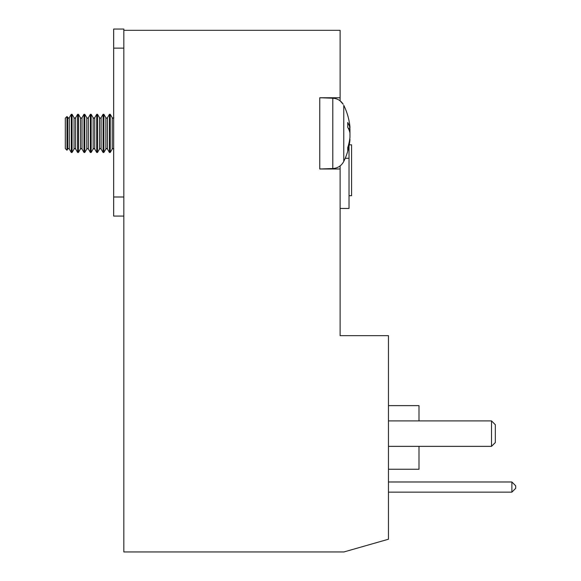 <?xml version="1.0" encoding="UTF-8"?>
<svg xmlns="http://www.w3.org/2000/svg" width="581" height="581" viewBox="0 0 581 581"><rect width="100%" height="100%" fill="white"/><g stroke="black" fill="none" stroke-linecap="round" stroke-linejoin="round"><path stroke-width="0.87" d="M340.117 165.905L340.117 335.665L388.464 335.665L388.464 539.226L343.937 551.95L123.833 551.95L123.833 29.05L113.658 29.05L113.658 216.074L123.833 216.074L113.658 216.074M66.989 150.239L66.989 116.512L65.312 118.197L65.312 148.554L66.989 150.239L67.694 149.019L67.694 117.732L68.493 118.197L69.284 117.732L68.514 118.197M71.274 124.283L71.274 152.462L72.066 152.462L72.066 114.29L71.274 114.29L71.274 124.283M77.636 124.283L77.636 152.462L78.428 152.462L78.428 114.29L77.636 114.29L77.636 124.283M83.998 124.283L83.998 152.462L84.79 152.462L84.79 114.29L83.998 114.29L83.998 124.283M90.36 124.283L90.36 152.462L91.152 152.462L91.152 114.29L90.36 114.29L90.36 124.283M96.722 124.283L96.722 152.462L97.514 152.462L97.514 114.29L96.722 114.29L96.722 124.283M103.077 124.283L103.077 152.462L103.876 152.462L103.876 114.29L103.077 114.29L103.077 124.283M109.439 124.283L109.439 152.462L110.237 152.462L110.237 114.29L109.439 114.29L109.439 124.283M349.958 126.811A63.612 63.612 0 0 0 343.77 105.306L343.77 161.445A63.612 63.612 0 0 0 349.958 139.941L349.958 139.927A63.554 55.885 180 0 1 347.699 150.305A59.364 22.485 -139.1 0 0 347.75 149.034A59.364 22.485 -139.1 0 0 347.699 147.697A63.554 55.885 -0 0 0 349.958 137.319L349.958 132.94A63.554 30.27 180 0 0 347.699 127.319A59.364 41.512 -58 0 0 347.699 122.504A63.554 30.27 0 0 1 349.958 128.125L349.958 126.825M349.806 128.147A63.554 55.885 180 0 1 349.958 129.432L349.958 132.94M349.806 138.605L349.958 139.941M349.021 195.717L351.57 195.717L351.57 144.829L349.261 144.829M349.021 146.034L349.021 158.286L345.216 158.286M340.117 208.441L349.021 208.441L349.021 158.286M388.464 469.252L418.995 469.252L418.995 446.353M123.833 30.321L340.117 30.321L340.117 100.847L343.175 104.231C341.105 101.021 338.193 99.068 334.438 98.371L332.797 98.211L332.797 168.541C337.757 168.192 341.417 165.825 343.77 161.445M340.117 168.998L319.761 168.998L319.761 97.753L340.117 97.753M388.464 420.905L491.519 420.905L491.519 446.353L388.464 446.353M388.464 481.976L511.876 481.976L511.876 492.151L388.464 492.151M418.995 420.905L418.995 405.64L388.464 405.64M511.876 492.151L515.688 488.338L515.688 485.796L511.876 481.976M491.519 446.353L495.332 442.533L495.332 424.726L491.519 420.905M348.295 128.35L349.958 128.125M348.934 129.686L349.958 129.432M67.694 149.019L68.493 148.554L69.284 149.019L69.284 117.732L71.274 114.29M75.624 148.983L75.646 117.732L74.855 118.197L74.056 117.732L72.066 114.29M81.209 118.197L80.418 117.732L80.418 149.019L81.209 148.554L82.008 149.019L81.209 148.554L82.008 149.019L82.008 117.732L81.209 118.197L81.972 117.79M84.79 114.29L86.78 117.732L86.78 149.019L87.571 148.554L88.37 149.019L88.37 117.732L87.571 118.197L86.78 117.732L87.549 118.197M91.152 114.29L93.142 117.732L93.142 149.019L93.933 148.554L94.732 149.019L94.732 117.732L93.933 118.197L93.142 117.732L93.933 118.197M103.077 152.462L101.094 149.019L100.295 148.554L101.094 149.019L101.094 117.732L100.295 118.197L99.504 117.732L100.295 118.197L99.504 117.732L97.514 114.29M103.876 114.29L105.865 117.732L105.865 149.019L106.657 148.554L107.456 149.019L107.456 117.732L106.657 118.197L105.865 117.732L106.657 118.197M123.833 196.988L113.658 196.988M72.066 152.462L74.056 149.019L74.056 117.732M97.514 152.462L99.504 149.019L99.504 117.732M110.237 152.462L112.227 149.019L112.227 117.732L113.019 118.197L113.818 117.732M113.658 48.136L123.833 48.136M77.636 152.462L75.646 149.019L74.855 148.554L75.646 149.019L74.855 148.554L74.056 149.019L74.855 148.554M113.818 149.019L113.019 148.554L112.227 149.019M66.989 116.512L68.493 118.197M69.284 149.019L71.274 152.462M80.418 149.019L78.428 152.462M82.008 149.019L83.998 152.462M86.78 149.019L84.79 152.462M88.37 149.019L90.36 152.462M93.142 149.019L91.152 152.462M94.732 149.019L96.722 152.462M105.865 149.019L103.876 152.462M107.456 149.019L109.439 152.462M332.797 98.211L319.761 97.753M332.797 168.541L319.761 168.998M112.227 117.732L110.237 114.29M107.456 117.732L109.439 114.29M101.094 117.732L103.077 114.29M99.504 149.019L100.295 148.554M94.732 117.732L96.722 114.29M88.37 117.732L90.36 114.29M82.008 117.732L83.998 114.29M80.418 117.732L78.428 114.29M75.646 117.732L77.636 114.29"/></g></svg>

